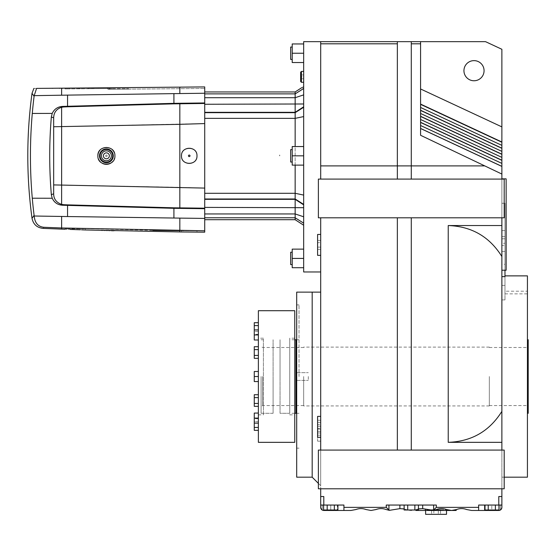 <?xml version="1.0" encoding="UTF-8"?>
<svg xmlns="http://www.w3.org/2000/svg" width="556" height="556" viewBox="0 0 556 556"><rect width="100%" height="100%" fill="white"/><g stroke="black" fill="none" stroke-linecap="round" stroke-linejoin="round"><path stroke-width="0.42" stroke-dasharray="2.78 2.08" d="M303.666 271.967L303.666 41.658L485.527 41.658L501.873 49.282L501.873 166.605L420.579 128.443M420.579 88.974L420.579 41.658L420.579 104.09L420.579 88.974L501.873 126.886M420.579 128.471L420.579 135.282L420.579 128.471L501.873 166.383L501.873 174.056L420.579 135.282L420.579 43.806L411.287 43.806L411.287 41.658L411.287 165.896L411.287 43.806M420.579 125.496L420.579 110.269L420.579 128.693L501.873 166.605L420.579 128.693L420.579 125.496L501.873 163.401M420.579 110.658L420.579 104.09L420.579 110.658L501.873 148.57L420.579 110.658M501.873 450.075L501.873 488.793L318.38 488.793L504.195 488.793L504.195 450.075L504.195 488.793L501.873 488.793L501.873 450.075L504.195 450.075L411.287 450.075L501.873 450.075L501.873 442.333L448.233 442.333C471.606 441.52 489.482 431.199 501.873 411.364L501.873 217.799L397.352 217.799L397.352 450.075L397.352 217.799L318.38 217.799L504.195 217.799L504.195 179.088L411.287 179.088L411.287 165.896L411.287 179.088L397.352 179.088L397.352 41.658L397.352 43.806L320.701 43.806L320.701 179.088L320.701 43.806M261.084 376.523L261.084 413.296L261.084 376.523M273.086 376.523L273.086 413.296L273.086 376.523M280.05 376.523L280.05 339.751L280.05 376.523M295.924 339.744L295.924 413.303M98.78 88.626L107.551 88.55L98.78 88.626M107.85 89.321L109.254 89.307L109.254 88.626L107.85 88.626L107.85 89.321L107.551 88.626L128.533 88.626L109.254 88.626L109.254 89.307L107.85 89.321L109.831 89.301L107.85 89.321M110.338 88.626L111.881 88.626L110.338 88.703M126.476 89.155L109.254 89.307L128.533 89.141L126.476 89.155L126.476 88.626L126.476 89.155M128.533 89.141L128.533 88.626L128.533 89.141M95.764 88.654L93.686 88.626L95.764 88.654M34.201 95.646L61.626 95.208A3881.874 3872.867 140.2 0 1 67.547 95.118L173.917 93.63A3970.945 3965.163 166 0 1 179.831 93.554L204.719 93.248L204.719 86.924L204.719 88.473L109.831 89.301L204.719 88.473L204.719 86.924L36.578 88.397C32.929 88.425 32.929 88.425 36.578 88.397L34.201 95.646A11.745 11.718 -39.8 0 0 34.097 96.306A459.152 458.088 140.2 0 0 32.283 113.452C29.822 141.704 29.822 169.955 32.283 198.214A459.152 458.088 39.8 0 0 34.097 215.353L32.026 218.341M109.504 88.529L107.551 88.55L107.551 87.772L107.551 88.55L107.551 87.772L78.09 88.029L107.551 87.772L107.878 88.543L78.097 88.807L93.394 88.675L109.504 88.529L109.504 87.758L204.719 86.924L107.878 87.772L107.878 88.543M107.551 87.772L109.504 87.758M93.686 88.668L89.78 88.703L89.773 87.931L89.78 88.703L93.686 88.668M97.87 155.833A8.514 8.514 0 0 1 110.644 148.452A8.514 8.514 0 0 1 110.644 163.207A8.514 8.514 0 0 1 97.87 155.833C97.342 166.731 115.266 166.869 114.904 155.972C115.613 144.901 97.342 144.755 97.87 155.833A8.514 8.514 0 0 0 98.509 159.065M100.504 161.984A8.514 8.514 0 0 0 102.429 163.374M112.75 161.49A8.514 8.514 0 0 0 114.258 159.079M114.446 158.578A8.514 8.514 0 0 0 114.897 156.076M114.89 155.332A8.514 8.514 0 0 0 114.3 152.678M112.236 149.64A8.514 8.514 0 0 0 107.419 147.375M107.127 147.347A8.514 8.514 0 0 0 104.889 147.444M104.778 147.465A8.514 8.514 0 0 0 102.797 148.111M102.471 148.264A8.514 8.514 0 0 0 99.99 150.203M113.278 155.833A6.887 6.887 0 0 0 102.943 149.863A6.887 6.887 0 0 0 102.943 161.796A6.887 6.887 0 0 0 113.278 155.833M70.174 88.098L85.429 87.966L70.174 88.098L70.181 88.877L64.996 88.918L85.436 88.745L70.181 88.877L70.174 88.098M51.34 194.69L52.222 198.256C54.286 202.551 57.678 204.872 62.397 205.233L173.917 208.319L204.719 208.702L204.719 208.194L179.831 207.881A3970.945 207.805 0.8 0 0 173.917 207.812L67.547 204.865A3878.719 202.801 2.5 0 0 63.78 204.705L61.626 204.399C56.476 202.704 53.821 199.187 53.668 193.842A441.339 23.074 2.5 0 0 51.34 194.69C49.178 168.781 49.178 142.878 51.34 116.969A441.339 23.074 177.5 0 0 53.668 117.816C53.703 112.646 56.358 109.122 61.626 107.259L63.78 106.954A3878.719 202.801 177.5 0 0 67.547 106.794L173.917 103.847A3970.945 207.805 179.2 0 0 179.831 103.777L204.719 103.465L204.719 102.957L173.917 103.34L173.917 93.63M63.78 106.954A429.837 22.476 -2.5 0 1 62.397 106.425C57.678 106.787 54.286 109.108 52.222 113.403L51.34 116.969M179.831 207.881L179.831 187.337L204.719 188.088L204.719 123.578L53.668 126.747L53.668 117.816M53.668 126.747L53.668 184.912L179.831 187.337L179.831 103.777M53.668 193.842L53.668 184.912M196.977 155.833C197.45 165.82 181.013 165.82 181.492 155.833C181.013 145.846 197.45 145.846 196.977 155.833M106.384 230.316L107.162 230.316L106.384 230.316M106.384 230.24L107.162 230.24L106.384 230.24M107.162 155.833A0.771 0.771 0 0 1 106.001 156.5A0.771 0.771 0 0 1 106.001 155.159A0.771 0.771 0 0 1 107.162 155.833A0.771 0.771 0 0 1 106.001 156.5A0.771 0.771 0 0 1 106.001 155.159A0.771 0.771 0 0 1 107.162 155.833M188.456 155.833A0.771 0.771 0 0 0 189.617 156.5A0.771 0.771 0 0 0 189.617 155.159A0.771 0.771 0 0 0 188.456 155.833M189.235 230.74L188.456 230.74L189.235 230.74M189.235 230.664L188.456 230.664L189.235 230.664M190.006 155.833A0.771 0.771 0 0 1 188.845 156.5A0.771 0.771 0 0 1 188.845 155.159A0.771 0.771 0 0 1 190.006 155.833A0.771 0.771 0 0 1 188.845 156.5A0.771 0.771 0 0 1 188.845 155.159A0.771 0.771 0 0 1 190.006 155.833M52.188 88.473L52.966 88.473L52.188 88.473M52.188 88.258L52.966 88.251L52.188 88.258M59.304 88.473L60.083 88.473L59.304 88.473M59.304 88.195L60.083 88.189L59.304 88.195M62.251 88.473L63.03 88.473L62.251 88.473M62.251 88.168L63.03 88.161L62.251 88.168M45.071 88.473L45.849 88.473L45.071 88.473M45.071 88.321L45.849 88.314L45.071 88.321M42.124 88.473L41.352 88.473L42.124 88.473M42.124 88.348L41.352 88.355L42.124 88.348M181.492 230.74L196.977 230.74L181.492 230.74L181.492 231.97M181.492 155.833A7.742 7.742 0 0 1 193.106 149.126A7.742 7.742 0 0 1 193.106 162.533A7.742 7.742 0 0 1 181.492 155.833A7.742 7.742 0 0 0 191.236 163.311A7.742 7.742 0 0 0 189.228 148.091A7.742 7.742 0 0 0 181.492 155.833M97.87 230.316L114.904 230.316L101.303 230.406M114.904 230.316L114.904 230.844L113.528 230.775M111.283 230.684L109.935 230.629M108.684 230.587L107.482 230.552M106.356 230.518L105.153 230.483M104 230.455L102.7 230.434M43.813 227.286C42.833 228.752 42.833 228.752 43.813 227.286C37.989 226.626 34.785 222.873 34.201 216.013L61.626 216.458L61.626 227.974L152.921 230.365M179.136 230.629L179.831 230.629L179.831 218.112L204.719 218.418L204.719 208.702M85.033 229.962L84.602 229.941M81.614 229.816L80.238 229.767A3870.886 3870.886 -178 0 1 70.174 229.406C63.481 229.19 63.481 229.19 70.174 229.406L70.174 228.766L64.989 228.766L85.429 228.766L70.174 228.766L70.174 229.406M204.719 232.172L204.719 230.789L179.831 230.629L179.831 231.949M62.397 106.425L173.917 103.34L173.917 103.847M34.201 216.013A11.745 11.718 -140.2 0 1 34.097 215.353M61.626 216.458A3881.874 3872.867 39.8 0 0 67.547 216.541L173.917 218.028A3970.945 3965.163 14 0 0 179.831 218.112M204.719 93.248L204.719 102.957M204.719 230.789L204.719 218.418M204.719 208.194L204.719 188.088M204.719 123.578L204.719 103.465M204.719 217.778L204.719 91.955L204.719 217.778L295.153 217.778L295.153 219.703M89.78 88.703L89.773 87.931M89.099 88.71L89.092 87.938M78.097 88.807L78.09 88.029L78.097 88.807M93.394 88.675L93.387 87.897L93.394 88.675M501.873 496.536L498.781 496.536L501.873 496.536L498.781 496.536L498.781 505.05L501.873 505.05L478.647 505.05L501.873 505.05L478.647 505.05L501.873 505.05L501.873 488.793L504.195 488.793L504.195 450.075L318.38 450.075L320.701 450.075L320.701 217.799L320.701 271.967L320.701 217.799L397.352 217.799L397.352 450.075L411.287 450.075L411.287 217.799L411.287 450.075L320.701 450.075L397.352 450.075M320.701 505.05L323.8 505.05L323.8 496.536L320.701 496.536L323.8 496.536L320.701 496.536L320.701 505.05L343.928 505.05L320.701 505.05L343.928 505.05L320.701 505.05L320.701 507.371L322.251 510.054L320.701 507.371L320.701 505.05L320.701 507.371L322.251 510.054L323.8 510.471L322.251 510.054L320.701 507.371L320.701 505.05L320.701 507.371A3.1 3.1 0 0 0 323.8 510.471L343.928 510.471L323.8 510.471L322.251 510.054L323.8 510.471L343.928 510.471L323.8 510.471L330.764 510.471L330.764 505.05L330.764 510.005M504.973 245.502L504.973 238.795L504.973 243.264L501.873 243.264L501.873 238.795L501.873 245.502L501.873 243.264L504.973 243.264L504.973 245.502L501.873 245.502M501.873 236.557L501.873 238.795L501.873 236.557L504.973 236.557L504.973 238.795L501.873 238.795L504.973 238.795L504.973 236.557M320.701 424.617L320.701 429.086L320.701 422.379L320.701 424.617L317.601 424.617L317.601 422.379L317.601 429.086L317.601 424.617L320.701 424.617M320.701 431.317L320.701 429.086L320.701 431.317L317.601 431.317L317.601 429.086L317.601 431.317M320.701 242.666L320.701 247.135L320.701 240.428L320.701 242.666L317.601 242.666L317.601 240.428L317.601 247.135L317.601 242.666L320.701 242.666M320.701 249.373L320.701 247.135L320.701 249.373L317.601 249.373L317.601 247.135L317.601 249.373M320.701 428.488L320.701 432.957L320.701 426.25L320.701 428.488L317.601 428.488L317.601 426.25L317.601 432.957L317.601 428.488L320.701 428.488M320.701 435.195L320.701 432.957L320.701 435.195L317.601 435.195L317.601 432.957L317.601 435.195M308.309 376.523L308.309 380.394L308.309 376.523M296.695 376.523L296.695 304.903L296.695 376.523M299.024 376.523L299.024 304.903L299.024 376.523M484.067 70.695A10.064 10.064 0 0 0 468.972 61.98A10.064 10.064 0 0 0 468.972 79.411A10.064 10.064 0 0 0 484.067 70.695M527.429 477.18L527.429 291.205L504.973 291.205L504.973 299.913L504.973 203.267L504.973 270.216M501.873 264.302L501.873 477.18L501.873 264.302L504.973 264.302M501.873 224.541L501.873 178.858L501.873 224.541M506.134 270.216L506.134 178.858M312.18 477.18L312.18 292.129L320.701 292.129L320.701 485.694L320.701 292.129M296.695 477.18L296.695 292.129L312.18 292.129M527.429 291.205L527.429 275.873L504.973 275.873L504.973 276.638M501.873 225.541L448.233 225.541C471.606 226.361 489.482 236.682 501.873 256.518M397.352 217.799L504.195 217.799L501.873 217.799L501.873 179.088L504.195 179.088L504.195 217.799L504.195 179.088L318.38 179.088L318.38 217.799L320.701 217.799M420.579 41.658L420.579 43.806M527.429 376.523L527.429 339.744L527.429 376.523M397.352 41.658L397.352 179.088L318.38 179.088L501.873 179.088L501.873 174.056M411.287 217.799L411.287 450.075M318.38 450.075L318.38 488.793L320.701 488.793L320.701 450.075L318.38 450.075L318.38 488.793L318.38 450.075M501.873 488.793L320.701 488.793L320.701 450.075M318.38 217.799L318.38 179.088L318.38 217.799M411.287 41.658L411.287 179.088M397.352 43.806L397.352 165.896L484.373 165.896M320.701 41.658L320.701 179.088M397.352 179.088L397.352 165.896L320.701 165.896M501.873 179.088L501.873 217.799M420.579 104.09L501.873 142.002M501.873 142.322L420.579 104.41L501.873 142.322M501.873 148.376L420.579 110.463L501.873 148.376M504.973 291.205L504.973 275.894M501.873 442.333L501.873 411.364M320.701 429.086L317.601 429.086L320.701 429.086M320.701 422.379L317.601 422.379M317.601 416.395L317.601 437.301M320.701 426.848L320.701 437.301L320.701 426.848M320.701 247.135L317.601 247.135L320.701 247.135M320.701 240.428L317.601 240.428M317.601 234.451L317.601 255.35M320.701 244.904L320.701 234.451L320.701 244.904M320.701 432.957L317.601 432.957L320.701 432.957M320.701 426.25L317.601 426.25M317.601 430.719L317.601 441.172L317.601 430.719M320.701 430.719L320.701 441.172L320.701 430.719M528.2 339.744L528.2 413.303M527.811 376.523L527.811 405.56L527.811 376.523M489.336 376.523L489.336 405.943L489.336 376.523M303.666 376.523L303.666 405.943L303.666 376.523M262.634 376.523L262.634 405.56L262.634 376.523M501.873 241.026L501.873 251.479L501.873 241.026M504.973 241.026L504.973 251.479L504.973 241.026M303.743 76.86L303.743 65.921L303.743 76.86L300.65 76.86L300.65 78.792L303.743 78.792L300.65 78.792L300.65 74.921L303.743 74.921L300.65 74.921L300.65 76.86L303.743 76.86M303.743 71.439L303.743 82.274L303.666 71.439M303.666 53.244L303.666 62.536L303.666 53.244L292.206 53.244L292.206 43.952L303.666 43.952M303.666 258.422L303.666 249.13L303.666 267.707L303.666 258.422L292.206 258.422L292.206 249.13L303.666 249.13M303.666 165.125L292.206 165.125L303.666 165.125L292.206 165.125L292.206 155.833L303.666 155.833L303.666 146.541L303.666 165.125L303.666 146.541L303.666 165.125L303.666 155.833L292.206 155.833L292.206 146.541L292.206 165.125L292.206 146.541L303.666 146.541M303.666 86.458L303.666 225.236L303.666 86.458C300.921 88.195 300.921 88.195 303.666 86.458M303.666 195.08L295.153 193.293L204.719 193.293M303.666 116.586L295.153 118.365L295.153 198.992L204.719 198.992M295.153 165.125L295.153 146.541M303.819 76.86L303.819 76.082L303.819 76.86M295.153 91.955L295.153 118.365L204.719 118.365M303.666 204.386L295.153 198.992L295.153 213.949L204.719 213.949M303.666 216.777L295.153 213.949L295.153 217.778M303.666 107.28L295.153 112.666L204.719 112.666M303.666 94.881L295.153 97.71L204.719 97.71M295.153 93.888L204.719 93.888M292.206 149.633L290.656 149.633L290.656 162.025L290.656 149.633L290.656 162.025L292.206 162.025L292.206 149.633L292.206 162.025M303.666 155.833L292.206 155.833M301.421 82.274L301.421 71.439M300.65 81.503L300.65 72.21M290.656 252.222L290.656 264.614M292.206 252.222L292.206 264.614L292.206 252.222M303.666 267.707L292.206 267.707L292.206 258.422M290.656 47.045L290.656 59.436M292.206 47.045L292.206 59.436L292.206 47.045M303.666 62.536L292.206 62.536L292.206 53.244M425.611 514.342L446.517 514.342M433.826 514.342L440.533 514.342L431.595 514.342L433.826 514.342L433.826 510.665L431.595 510.665L440.533 510.665L433.826 510.665L433.826 514.342M440.533 510.665L440.533 514.342M438.302 510.665L438.302 514.342L438.302 510.665M431.595 510.665L431.595 514.342M436.064 509.692L446.906 509.692L436.064 509.692M323.613 505.05L323.613 510.005L337.916 510.005L323.613 510.005L327.192 510.005L327.192 505.05L334.344 505.05L323.613 505.05L337.916 505.05L323.613 505.05L337.916 505.05L323.613 505.05L337.916 505.05L323.613 505.05L327.192 505.05L327.192 510.005L334.344 510.005L334.344 505.05L337.916 505.05L334.344 505.05L334.344 510.005L337.916 510.005L337.916 505.05L337.916 510.005L323.613 510.005L323.613 505.05L323.613 510.005L327.192 510.005L327.192 505.05L327.192 510.005L334.344 510.005L334.344 505.05L334.344 510.005L337.916 510.005L334.344 510.005L334.344 505.05L334.344 510.005L337.916 510.005L337.916 505.05M484.658 505.05L484.658 510.005L498.961 510.005L484.658 510.005L488.231 510.005L488.231 505.05L495.389 505.05L484.658 505.05L498.961 505.05L484.658 505.05L498.961 505.05L484.658 505.05L498.961 505.05L488.231 505.05L488.231 510.005L495.389 510.005L495.389 505.05L498.961 505.05L495.389 505.05L495.389 510.005L498.961 510.005L498.961 505.05L498.961 510.005L484.658 510.005L484.658 505.05L484.658 510.005L488.231 510.005L488.231 505.05L488.231 510.005L495.389 510.005L495.389 505.05L495.389 510.005L498.961 510.005L495.389 510.005L495.389 505.05L495.389 510.005L498.961 510.005L498.961 505.05M404.136 505.05L404.136 510.005L418.439 510.005L404.136 510.005L407.715 510.005L407.715 505.05L414.866 505.05L404.136 505.05L418.439 505.05L404.136 505.05L407.715 505.05L407.715 510.005L414.866 510.005L414.866 505.05L418.439 505.05L414.866 505.05L414.866 510.005L418.439 510.005L418.439 505.05M327.192 510.005L327.192 505.05M334.344 510.005L334.344 505.05M488.231 510.005L488.231 505.05L488.231 510.005L495.389 510.005L488.231 510.005L488.231 505.05M495.389 510.005L495.389 505.05M415.937 510.005L415.937 510.471L431.421 510.471A13.935 13.935 0 0 0 436.453 509.532L433.235 510.352L426.382 509.532A13.935 13.935 0 0 0 431.421 510.471A13.935 13.935 0 0 1 426.382 509.532A13.935 13.935 0 0 0 416.319 509.532L422.685 508.65L426.382 509.532A13.935 13.935 0 0 0 416.319 509.532A13.935 13.935 0 0 1 415.937 509.671A13.935 13.935 0 0 0 416.319 509.532C412.962 510.776 409.612 510.776 406.255 509.532L407.722 510.005L407.715 505.05M414.866 510.005L414.866 505.05M501.873 505.05L501.873 507.371L501.873 505.05L501.873 507.371L501.873 505.05L501.873 507.371L500.324 510.054L501.873 507.371A3.1 3.1 0 0 1 498.781 510.471L500.324 510.054L498.781 510.471L478.647 510.471L491.81 510.471L478.647 510.471L478.647 505.05L498.781 505.05M337.346 505.05L322.251 505.05L337.346 505.05L337.346 510.471L337.346 505.05M399.889 505.05L433.638 505.05L399.889 505.05L399.889 508.65L389.339 510.352L388.936 510.054L388.936 505.05M456.58 509.532L451.548 510.471L446.517 509.532A13.935 13.935 0 0 0 436.453 509.532A13.935 13.935 0 0 1 446.517 509.532A13.935 13.935 0 0 0 451.548 510.471L431.421 510.471A13.935 13.935 0 0 0 433.235 510.352L436.321 507.371L436.321 505.05L386.253 505.05L386.253 507.371L388.936 510.054M386.253 507.371L343.928 507.371L343.928 510.471L343.928 505.05L343.928 510.471L343.928 505.05L343.928 510.471L330.764 510.471M343.928 507.371L343.928 505.05L323.8 505.05M478.647 507.371L478.647 510.471L478.647 505.05L478.647 510.471L485.228 510.471L478.647 510.471L478.647 507.371L436.321 507.371M498.781 510.471L485.228 510.471L498.781 510.471L500.324 510.054L491.81 510.471L491.81 505.05L491.81 510.005M456.191 509.671L456.191 510.471L451.548 510.471A13.935 13.935 0 0 0 456.191 509.671M355.93 509.532L350.899 510.471L343.928 510.471M478.647 510.471L471.683 510.471L466.644 509.532M436.064 510.471L446.906 510.471L436.064 510.471M320.701 496.536L320.701 488.793M376.058 509.532L371.026 510.471L365.994 509.532M418.439 508.9L414.852 510.005M404.136 508.9L406.255 509.532L399.889 508.65M280.05 413.303L280.05 339.744L280.05 413.303L289.732 413.303L289.732 339.744L289.732 413.303M273.086 413.303L273.086 339.744L273.086 413.303L263.405 413.303L263.405 339.744L263.405 413.303M263.405 414.852L263.405 338.201L263.405 414.852L258.373 414.852L258.373 338.201L258.373 414.852M258.373 442.333L258.373 310.714M294.763 442.333L294.763 310.714M294.763 414.852L294.763 338.201L294.763 414.852L289.732 414.852L289.732 338.201L289.732 414.852M258.373 334.948L258.373 339.987L258.373 329.916L258.373 339.987L258.373 334.948L254.266 334.948L254.266 339.987L258.373 339.987L254.266 339.987L254.266 334.948L258.373 334.948L254.266 334.948L254.266 329.916L254.266 339.987L258.373 339.987M258.373 371.491L254.266 371.491L258.373 371.491L254.266 371.491L254.266 381.555L254.266 371.491L254.266 376.523L258.373 376.523L258.373 381.555L258.373 371.491L258.373 381.555L258.373 376.523L254.266 376.523L254.266 381.555L258.373 381.555M258.373 413.066L254.266 413.066L258.373 413.066L254.266 413.066L254.266 423.13L254.266 413.066L254.266 418.098L258.373 418.098L258.373 423.13L258.373 413.066L258.373 423.13L258.373 413.066L258.373 418.098L254.266 418.098L254.266 423.13L258.373 423.13L254.266 423.13L254.266 421.622L258.373 421.622L258.373 430.337L258.373 418.717L258.373 421.622L254.266 421.622L254.266 418.717L258.373 418.717M258.373 394.711L258.373 397.623L258.373 394.711L254.266 394.711L254.266 406.339L254.266 394.711L254.266 403.434L258.373 403.434L258.373 397.623L258.373 406.339L258.373 394.711L258.373 403.434L254.266 403.434L254.266 406.339L258.373 406.339M258.373 346.708L254.266 346.708L254.266 358.335L254.266 349.62L258.373 349.62L258.373 355.43L258.373 346.708L258.373 358.335L258.373 349.62L254.266 349.62L254.266 355.43L258.373 355.43L258.373 358.335L258.373 355.43L254.266 355.43L254.266 358.335L258.373 358.335M258.373 322.709L258.373 325.614L258.373 322.709M254.266 322.709L254.266 331.425L258.373 331.425L258.373 325.614L258.373 334.33L258.373 331.425L254.266 331.425L254.266 334.33L258.373 334.33M254.266 397.623L258.373 397.623M254.266 418.717L254.266 427.432L258.373 427.432M254.266 427.432L254.266 430.337M254.266 423.13L258.373 423.13M254.266 418.098L258.373 418.098M254.266 403.434L258.373 403.434M254.266 376.523L258.373 376.523M254.266 334.33L254.266 329.916L258.373 329.916M254.266 325.614L258.373 325.614M254.266 329.916L254.266 334.948M254.266 349.62L258.373 349.62M254.266 355.43L258.373 355.43M279.744 155.833L279.744 155.054L279.744 155.833M279.585 155.833L279.585 155.054L279.585 155.833M438.302 509.692L433.826 509.692L440.533 509.692L438.302 509.692L438.302 510.276L440.533 510.276L433.826 510.276L438.302 510.276L438.302 509.692M431.595 509.692L433.826 509.692L431.595 509.692L431.595 510.276L433.826 510.276L431.595 510.276M433.826 509.692L433.826 510.276L433.826 509.692M440.533 509.692L440.533 510.276M105.612 155.833A0.771 0.771 0 0 1 106.773 155.159A0.771 0.771 0 0 1 106.773 156.5A0.771 0.771 0 0 1 105.612 155.833A0.771 0.771 0 0 0 106.773 156.5A0.771 0.771 0 0 0 106.773 155.159A0.771 0.771 0 0 0 105.612 155.833M91.983 88.682L91.976 87.911M92.185 88.682L92.178 87.911M52.222 198.256L32.283 198.214M52.222 113.403L32.283 113.452M32.026 93.318L34.097 96.306M61.633 126.678L61.633 184.988M80.245 88.786L80.238 88.015L80.245 88.786M61.633 227.974L61.633 229.114M61.626 126.678L61.626 107.259M61.626 204.399L61.626 184.988M67.547 95.118L67.547 106.794M62.397 205.233A429.837 22.476 -177.5 0 1 63.78 204.705M67.547 204.865L67.547 216.541M173.917 218.028L173.917 207.812M61.626 95.208L61.626 88.175M179.831 93.554L179.831 87.146M109.831 89.301L109.831 87.758L109.831 89.301M80.238 228.766L80.238 229.767L80.238 228.766M92.101 88.682L92.094 87.911M92.226 88.682L92.22 87.911M79.237 88.793L79.23 88.022L79.195 88.793M88.46 88.717L88.453 87.938M501.873 285.423L504.973 285.423M504.973 299.913L501.873 299.913M448.233 442.333L448.233 225.541M420.579 122.487L501.873 160.399L420.579 122.487M420.579 116.475L501.873 154.387L420.579 116.475M420.579 107.461L501.873 145.366M420.579 113.473L501.873 151.378M420.579 119.484L501.873 157.39M303.666 207.687L204.719 207.395M303.666 204.858L295.153 199.333L204.719 199.333M303.666 106.801L295.153 112.326L204.719 112.326M303.666 103.979L204.719 104.264M322.251 510.054L322.251 505.05L322.251 510.054M485.228 510.471L485.228 505.05L485.228 510.471M500.324 510.054L500.324 505.05L500.324 510.054M422.685 508.65L422.685 505.05M433.638 510.054L433.638 505.05M263.405 339.744L261.084 339.751M273.086 413.296L261.084 413.296M294.763 339.751L289.732 339.744M294.763 413.296L280.05 413.296M64.996 88.918L64.989 88.147M85.436 88.745L85.429 87.966M196.977 230.74L196.977 232.102M64.989 228.766L64.989 229.246M85.429 228.766L85.429 229.975M296.695 380.394L308.309 380.394L296.695 380.394M296.695 372.652L308.309 372.652L296.695 372.652M296.695 448.143L299.024 448.143M296.695 304.903L299.024 304.903M501.873 203.267L504.973 203.267M318.38 483.372L320.701 485.694M504.195 477.18L501.873 477.18M420.579 122.681L501.873 160.594L420.579 122.681M420.579 116.67L501.873 154.582L420.579 116.67M420.579 104.257L501.873 142.169M420.579 104.57L501.873 142.475L420.579 104.57M420.579 110.269L501.873 148.181M420.579 116.28L501.873 154.193M420.579 122.292L501.873 160.204M504.973 293.86L527.429 293.86M320.701 420.267L317.601 420.267M320.701 441.172L317.601 441.172M299.024 339.744L296.695 339.744M299.024 413.303L296.695 413.303M489.336 405.56L527.811 405.56L528.2 405.943M489.336 347.486L527.811 347.486L528.2 347.104M489.336 347.104L303.666 347.104M489.336 405.943L303.666 405.943M303.666 347.486L262.634 347.486L261.084 346.596M303.666 405.56L262.634 405.56L261.084 406.45M504.973 230.58L501.873 230.58M504.973 251.479L501.873 251.479M301.56 87.792L303.743 87.792M425.611 509.692L425.611 510.471M446.517 509.692L446.517 510.471M425.222 509.692L425.222 510.471M446.906 509.692L446.906 510.471M263.405 338.201L258.373 338.201M294.763 338.201L289.732 338.201"/><path stroke-width="0.83" d="M420.579 104.09L501.873 142.002L501.873 49.282L485.527 41.658L303.666 41.658L303.666 271.967L320.701 271.967M484.067 70.695A10.064 10.064 0 0 1 468.972 79.411A10.064 10.064 0 0 1 468.972 61.98A10.064 10.064 0 0 1 484.067 70.695M420.579 41.658L420.579 135.282L501.873 174.056L501.873 179.088M420.579 43.806L411.287 43.806M397.352 41.658L397.352 165.896L411.287 165.896L411.287 41.658M484.373 165.896L411.287 165.896L411.287 179.088M320.701 179.088L320.701 165.896L397.352 165.896L397.352 179.088M320.701 165.896L320.701 41.658M320.701 43.806L397.352 43.806M98.509 159.065A8.514 8.514 0 0 0 100.504 161.984M102.429 163.374A8.514 8.514 0 0 0 112.75 161.49M114.258 159.079A8.514 8.514 0 0 0 114.446 158.578M114.897 156.076A8.514 8.514 0 0 0 114.89 155.332M114.3 152.678A8.514 8.514 0 0 0 112.236 149.64M99.99 150.203A8.514 8.514 0 0 0 97.87 155.833C97.342 144.928 115.266 144.796 114.904 155.694C115.613 166.758 97.342 166.904 97.87 155.833M53.668 117.816A441.339 23.074 177.5 0 1 51.34 116.969L52.222 113.403C54.286 109.108 57.678 106.787 62.397 106.425L173.917 103.34L204.719 102.957L204.719 103.465L179.831 103.777A3970.945 207.805 179.2 0 1 173.917 103.847L67.547 106.794A3878.719 202.801 177.5 0 1 63.78 106.954L61.626 107.259C56.476 108.955 53.821 112.472 53.668 117.816L53.668 193.842C53.703 199.02 56.358 202.537 61.626 204.399L63.78 204.705A3878.719 202.801 2.5 0 1 67.547 204.865L173.917 207.812A3970.945 207.805 0.8 0 1 179.831 207.881L204.719 208.194L204.719 218.418L179.831 218.112A3970.945 3965.163 14 0 1 173.917 218.028L67.547 216.541A3881.874 3872.867 39.8 0 1 61.626 216.458L34.201 216.013C34.785 222.873 37.989 226.626 43.813 227.286L61.626 227.974L43.813 227.286C42.833 228.752 42.833 228.752 43.813 227.286M51.34 116.969C49.178 142.878 49.178 168.781 51.34 194.69A441.339 23.074 2.5 0 1 53.668 193.842M34.097 215.353A459.152 458.088 39.8 0 1 32.283 198.214C29.822 169.955 29.822 141.704 32.283 113.452A459.152 458.088 140.2 0 1 34.097 96.306L32.026 93.318A464.552 464.552 0 0 0 32.026 218.341L34.097 215.353A11.745 11.718 -140.2 0 0 34.201 216.013M188.456 155.833A0.771 0.771 0 0 0 189.617 156.5A0.771 0.771 0 0 0 189.617 155.159A0.771 0.771 0 0 0 188.456 155.833M196.977 232.102L181.492 231.97L204.719 232.172L204.719 230.789L61.626 227.974L61.626 216.458M85.033 229.962L181.492 231.97M113.528 230.775L111.283 230.684M109.935 230.629L108.684 230.587M107.482 230.552L106.356 230.518M105.153 230.483L104 230.455M102.7 230.434L101.303 230.406M196.977 155.833C197.45 145.846 181.013 145.846 181.492 155.833C181.013 165.82 197.45 165.82 196.977 155.833M63.78 204.705A429.837 22.476 -177.5 0 0 62.397 205.233C57.678 204.872 54.286 202.551 52.222 198.256L51.34 194.69M179.831 103.777L179.831 124.322L204.719 123.578L204.719 188.088L53.668 184.912M53.668 126.747L179.831 124.322L179.831 207.881M152.921 230.365L179.136 230.629M80.238 229.767C86.931 230.031 86.931 230.031 80.238 229.767A3870.886 3870.886 -178 0 1 70.174 229.406C63.481 229.19 63.481 229.19 70.174 229.406M84.602 229.941L81.614 229.816M62.397 205.233L173.917 208.319L204.719 208.702M204.719 93.248L204.719 86.924L36.578 88.397C32.929 88.425 32.929 88.425 36.578 88.397L34.201 95.646L61.626 95.208A3881.874 3872.867 140.2 0 1 67.547 95.118L173.917 93.63A3970.945 3965.163 166 0 1 179.831 93.554L204.719 93.248L204.719 102.957M34.201 95.646A11.745 11.718 -39.8 0 0 34.097 96.306M204.719 103.465L204.719 123.578M204.719 188.088L204.719 208.194M204.719 218.418L204.719 230.789M111.346 155.833A4.962 4.962 0 0 0 103.902 151.531A4.962 4.962 0 0 0 103.902 160.128A4.962 4.962 0 0 0 111.346 155.833M109.365 155.833A2.982 2.982 0 0 0 104.896 153.248A2.982 2.982 0 0 0 104.896 158.411A2.982 2.982 0 0 0 109.365 155.833M113.278 155.833A6.887 6.887 0 0 0 102.943 149.863A6.887 6.887 0 0 0 102.943 161.796A6.887 6.887 0 0 0 113.278 155.833M320.701 496.536L323.8 496.536L323.8 505.05L320.701 505.05L320.701 488.793M501.873 505.05L498.781 505.05L498.781 496.536L501.873 496.536L501.873 507.371A3.1 3.1 0 0 1 498.781 510.471L491.81 510.471L498.781 510.471M501.873 178.858L506.134 178.858L506.134 270.216L501.873 270.216M320.701 292.129L312.18 292.129L312.18 477.18L318.38 483.372M312.18 292.129L296.695 292.129L296.695 477.18L312.18 477.18M504.973 275.873L527.429 275.873L527.429 477.18L504.195 477.18M448.233 225.541L501.873 225.541L501.873 411.364C489.482 431.199 471.606 441.52 448.233 442.333L448.233 225.541C471.606 226.361 489.482 236.682 501.873 256.518M501.873 217.799L501.873 225.541M501.873 411.364L501.873 450.075M501.873 442.333L448.233 442.333M420.579 107.461L501.873 145.366L501.873 166.355L420.579 128.443M318.38 179.088L504.195 179.088L504.195 217.799L318.38 217.799L318.38 179.088M397.352 450.075L397.352 217.799M411.287 450.075L411.287 217.799M320.701 217.799L320.701 450.075M504.195 488.793L318.38 488.793L318.38 450.075L504.195 450.075L504.195 488.793M501.873 145.366L501.873 142.002M501.873 174.056L501.873 166.383L420.579 128.471M504.973 270.216L504.973 276.638L501.873 276.638M320.701 437.301L317.601 437.301L317.601 416.395L320.701 416.395M320.701 255.35L317.601 255.35L317.601 234.451L320.701 234.451M296.695 413.303L295.924 413.303L295.924 339.744L294.763 339.751M527.429 413.303L528.2 413.303L528.2 339.744L527.429 339.744M204.719 219.703L295.153 219.703L295.153 193.293L204.719 193.293M303.666 195.08L295.153 193.293L295.153 165.125M295.153 146.541L295.153 118.365L204.719 118.365M303.666 86.458C300.921 88.195 300.921 88.195 303.666 86.458M303.666 107.28L295.153 112.666L295.153 118.365L303.666 116.586M204.719 112.666L295.153 112.666L295.153 93.888L303.666 88.508L295.153 93.888L295.153 91.955L301.56 87.792M303.666 216.777L295.153 213.949L204.719 213.949M295.153 217.778L303.666 223.151L295.153 217.778L204.719 217.778M295.153 93.888L204.719 93.888M303.666 94.881L295.153 97.71L204.719 97.71M303.666 204.386L295.153 198.992L204.719 198.992M292.206 162.025L290.656 162.025L290.656 149.633L292.206 149.633M303.666 146.541L292.206 146.541L292.206 165.125L303.666 165.125M303.666 155.833L292.206 155.833M303.666 71.439L301.421 71.439L301.421 82.274L303.666 82.274M301.421 71.439L300.65 72.21L300.65 81.503L301.421 82.274M292.206 264.614L290.656 264.614L290.656 252.222L292.206 252.222M303.666 249.13L292.206 249.13L292.206 267.707L303.666 267.707M303.666 258.422L292.206 258.422M292.206 59.436L290.656 59.436L290.656 47.045L292.206 47.045M303.666 43.952L292.206 43.952L292.206 62.536L303.666 62.536M303.666 53.244L292.206 53.244M446.517 510.471L446.517 514.342L425.611 514.342L425.611 510.471M337.916 505.05L337.916 510.005L323.613 510.005L323.613 505.05M327.192 510.005L327.192 505.05M334.344 510.005L334.344 505.05M498.961 505.05L498.961 510.005L484.658 510.005L484.658 505.05M488.231 510.005L488.231 505.05M495.389 510.005L495.389 505.05M418.439 505.05L418.439 510.005L404.136 510.005L404.136 505.05M414.852 510.005L407.722 510.005L407.715 505.05M414.866 510.005L414.866 505.05M320.701 505.05L320.701 507.371A3.1 3.1 0 0 0 323.8 510.471L343.928 510.471L343.928 505.05L323.8 505.05M418.439 508.9L422.685 508.65L433.235 510.352L436.453 509.532A13.935 13.935 0 0 1 433.235 510.352L436.321 507.371L478.647 507.371L478.647 510.471L491.81 510.471L491.81 510.005M478.647 507.371L478.647 505.05L498.781 505.05M404.136 508.9L399.889 508.65L389.339 510.352L386.253 507.371L386.253 505.05L436.321 505.05L436.321 507.371M415.937 510.005L415.937 510.471L451.548 510.471A13.935 13.935 0 0 1 446.517 509.532C443.16 508.281 439.803 508.281 436.453 509.532L436.001 509.692M436.453 509.532C439.803 508.281 443.16 508.281 446.517 509.532L451.548 510.471A13.935 13.935 0 0 0 456.191 509.671L456.191 510.471L451.548 510.471L456.58 509.532C459.937 508.281 463.294 508.281 466.644 509.532L471.683 510.471L478.647 510.471M343.928 510.471L350.899 510.471L355.93 509.532C359.28 508.281 362.637 508.281 365.994 509.532L371.026 510.471L376.058 509.532C379.414 508.281 382.771 508.281 386.121 509.532L389.339 510.352L386.121 509.532C382.771 508.281 379.414 508.281 376.058 509.532M501.873 488.793L501.873 496.536M365.994 509.532C362.637 508.281 359.28 508.281 355.93 509.532M466.644 509.532C463.294 508.281 459.937 508.281 456.58 509.532M258.373 310.714L258.373 442.333L294.763 442.333L294.763 310.714L258.373 310.714M258.373 381.555L254.266 381.555L254.266 371.491L258.373 371.491M254.266 376.523L258.373 376.523M258.373 406.339L254.266 406.339L254.266 397.623L258.373 397.623M254.266 403.434L258.373 403.434M254.266 397.623L254.266 394.711L258.373 394.711M258.373 430.337L254.266 430.337L254.266 418.098L258.373 418.098M254.266 423.13L258.373 423.13M254.266 418.098L254.266 413.066L258.373 413.066M254.266 427.432L258.373 427.432M258.373 339.987L254.266 339.987L254.266 322.709L258.373 322.709M254.266 325.614L258.373 325.614M254.266 329.916L258.373 329.916M254.266 334.948L258.373 334.948M258.373 358.335L254.266 358.335L254.266 346.708L258.373 346.708M254.266 349.62L258.373 349.62M254.266 355.43L258.373 355.43M501.873 126.886L420.579 88.974M52.222 198.256L32.283 198.214M52.222 113.403L32.283 113.452M61.633 184.988L61.633 126.678M179.831 218.112L179.831 231.949M32.026 218.341C33.29 224.353 36.974 227.703 43.076 228.384L61.633 229.114L61.633 227.974M61.626 107.259L61.626 126.678M61.626 184.988L61.626 204.399M67.547 216.541L67.547 204.865M62.397 106.425A429.837 22.476 -2.5 0 0 63.78 106.954M67.547 106.794L67.547 95.118M173.917 93.63L173.917 103.847M173.917 207.812L173.917 218.028M61.626 88.175L61.626 95.208M179.831 87.146L179.831 93.554M112.694 155.833A6.311 6.311 0 0 0 103.228 150.363A6.311 6.311 0 0 0 103.228 161.296A6.311 6.311 0 0 0 112.694 155.833M420.579 119.484L501.873 157.39M420.579 113.473L501.873 151.378M420.579 125.496L501.873 163.401M303.666 204.858L295.153 199.333L204.719 199.333M303.666 207.687L204.719 207.395M303.666 103.979L204.719 104.264M303.666 106.801L295.153 112.326L204.719 112.326M330.764 510.471L330.764 510.005M399.889 508.65L399.889 505.05M388.936 510.054L388.936 505.05M433.638 510.054L433.638 505.05M422.685 508.65L422.685 505.05M343.928 507.371L386.253 507.371M295.924 413.296L294.763 413.296M61.633 229.114L64.989 229.246M33.881 88.418L32.026 93.318M420.579 104.257L501.873 142.169M501.873 148.181L420.579 110.269M501.873 154.193L420.579 116.28M501.873 160.204L420.579 122.292M296.695 339.744L295.924 339.744M295.153 91.955L204.719 91.955M295.153 219.703L303.666 225.236"/></g></svg>
